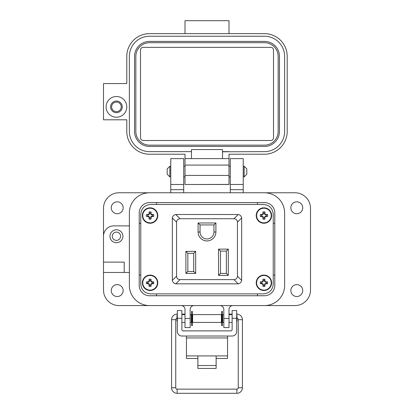 <?xml version="1.0" encoding="UTF-8"?>
<svg xmlns="http://www.w3.org/2000/svg" width="414" height="414" viewBox="0 0 414 414"><rect width="100%" height="100%" fill="white"/><g stroke="black" fill="none" stroke-linecap="round" stroke-linejoin="round"><path stroke-width="0.62" d="M140.765 214.255L140.765 284.092C141.334 290.043 144.6 293.303 150.556 293.873L263.444 293.873C269.4 293.303 272.666 290.043 273.235 284.092L273.235 214.255C272.666 208.304 269.4 205.044 263.444 204.475L150.556 204.475C144.6 205.044 141.334 208.304 140.765 214.255L140.765 284.092M150.556 293.873L263.444 293.873M273.235 284.092L273.235 214.255M263.444 204.475L150.556 204.475M198.094 222.975L198.094 232.011A8.906 8.906 0 0 0 207 240.922A8.906 8.906 0 0 0 215.906 232.011L215.906 222.975L198.094 222.975L200.05 224.931L213.95 224.931L215.906 222.975M228.305 249.14L218.52 249.14L218.52 275.377L228.305 275.377L228.305 249.14L226.349 251.101L226.349 273.416L228.305 275.377M180.002 218.732L233.998 218.732C236.135 218.887 237.284 220.036 237.439 222.173L237.439 276.174C237.284 278.311 236.135 279.46 233.998 279.616L180.002 279.616C177.865 279.46 176.716 278.311 176.561 276.174L176.561 222.173C176.716 220.036 177.865 218.887 180.002 218.732L175.784 214.519L176.229 214.493L238.216 214.519L233.998 218.732M195.677 273.416L195.677 251.36L185.891 251.36L185.891 273.416L195.677 273.416L193.721 271.46L187.847 271.46L185.891 273.416M213.95 224.931L213.95 232.011A6.95 6.95 0 0 1 207 238.961A6.95 6.95 0 0 1 200.05 232.011L200.05 224.931M218.52 275.377L220.476 273.416L220.476 251.101L218.52 249.14M220.476 251.101L226.349 251.101M226.349 273.416L220.476 273.416M237.439 222.173L241.657 217.961C241.295 216.025 240.151 214.876 238.216 214.519M175.784 214.519C173.849 214.876 172.705 216.025 172.343 217.961L176.561 222.173M176.561 276.174L172.343 280.392L172.343 217.961M172.343 280.392C172.705 282.322 173.849 283.471 175.784 283.833L180.002 279.616M233.998 279.616L238.216 283.833L175.784 283.833M238.216 283.833C240.151 283.471 241.295 282.322 241.657 280.392L237.439 276.174M241.657 217.961L241.657 280.392M185.891 251.36L187.847 253.316L193.721 253.316L195.677 251.36M193.721 253.316L193.721 271.46M187.847 271.46L187.847 253.316M290.835 290.576A5.951 5.951 0 0 0 296.786 296.522A5.951 5.951 0 0 0 302.737 290.576A5.951 5.951 0 0 0 296.786 284.625A5.951 5.951 0 0 0 290.835 290.576M111.262 290.576A5.951 5.951 0 0 0 117.214 296.522A5.951 5.951 0 0 0 123.165 290.576A5.951 5.951 0 0 0 117.214 284.625A5.951 5.951 0 0 0 111.262 290.576M111.262 207.776A5.951 5.951 0 0 0 117.214 213.727A5.951 5.951 0 0 0 123.165 207.776A5.951 5.951 0 0 0 117.214 201.825A5.951 5.951 0 0 0 111.262 207.776M290.835 207.776A5.951 5.951 0 0 0 296.786 213.727A5.951 5.951 0 0 0 302.737 207.776A5.951 5.951 0 0 0 296.786 201.825A5.951 5.951 0 0 0 290.835 207.776M122.906 236.239A6.469 6.469 0 0 1 116.437 242.707A6.469 6.469 0 0 1 109.969 236.239A6.469 6.469 0 0 1 116.437 229.77A6.469 6.469 0 0 1 122.906 236.239M230.287 184.489L230.287 158.614L243.225 158.614L243.225 184.489L230.287 184.489L230.287 192.769M170.775 184.489L170.775 158.614L183.712 158.614L183.712 184.489L170.775 184.489L170.775 192.769L149.557 192.769A20.182 20.182 0 0 0 129.375 212.951L129.375 225.889L113.85 225.889A10.35 10.35 0 0 0 103.5 236.239L103.5 208.294A15.525 15.525 0 0 1 119.025 192.769L294.975 192.769A15.525 15.525 0 0 1 310.5 208.294L310.5 290.059A15.525 15.525 0 0 1 294.975 305.579L232.875 305.579A3.881 3.881 0 0 0 228.994 309.46L228.994 327.572L223.819 327.572L223.819 318.516L228.994 318.516M120.577 236.239A4.14 4.14 0 0 1 116.437 240.379A4.14 4.14 0 0 1 112.297 236.239A4.14 4.14 0 0 1 116.437 232.099A4.14 4.14 0 0 1 120.577 236.239M185.006 318.516L190.181 318.516L190.181 327.572L185.006 327.572L185.006 309.46A3.881 3.881 0 0 0 181.125 305.579L119.025 305.579A15.525 15.525 0 0 1 103.5 290.059L103.5 236.239M243.225 184.489L243.225 192.769L264.442 192.769A20.182 20.182 0 0 1 284.625 212.951L284.625 285.401L284.625 212.951M103.5 272.464L129.375 272.464L129.375 285.401A20.182 20.182 0 0 0 149.557 305.579L264.442 305.579A20.182 20.182 0 0 0 284.625 285.401M190.181 318.516L190.181 309.46A3.881 3.881 0 0 1 194.062 305.579M219.937 305.579A3.881 3.881 0 0 1 223.819 309.46L223.819 318.516M183.712 192.769L183.712 189.664L170.775 189.664M103.5 262.114L124.2 262.114L124.2 272.464M183.712 184.489L183.712 189.664M156.544 293.873L156.544 295.746M257.456 295.746L257.456 293.873M274.792 275.051L273.235 275.051M264.442 202.601A10.35 10.35 0 0 1 274.792 212.951L274.792 285.401A10.35 10.35 0 0 1 264.442 295.746L149.557 295.746A10.35 10.35 0 0 1 139.207 285.401L139.207 212.951A10.35 10.35 0 0 1 149.557 202.601L264.442 202.601A10.35 10.35 0 0 1 274.792 212.951M140.765 275.051L139.207 275.051M274.792 223.301L273.235 223.301M257.456 202.601L257.456 204.475M156.544 202.601L156.544 204.475M139.207 223.301L140.765 223.301M129.375 212.951L129.375 285.401M216.134 358.483L227.555 358.483L227.555 336.023M186.445 336.023L186.445 358.483L197.866 358.483M227.555 355.916L216.134 355.916L216.134 368.424L197.866 368.424L197.866 355.916L186.445 355.916M181.875 318.262L177.311 318.262L177.311 310.557L181.875 310.557L181.875 329.58A1.304 1.304 0 0 0 183.179 330.884L230.821 330.884A1.304 1.304 0 0 0 232.125 329.58L232.125 310.557L236.689 310.557L236.689 318.262L232.125 318.262M177.311 318.262L177.311 331.454A4.57 4.57 0 0 0 181.875 336.023L232.125 336.023A4.57 4.57 0 0 0 236.689 331.454L236.689 318.262M192.639 314.599L192.639 322.434L221.361 322.434L221.361 314.599L192.639 314.599M223.819 322.434L222.67 322.434L222.67 314.599L223.819 314.599M190.181 314.599L191.33 314.599L191.33 322.434L190.181 322.434M236.689 321.466L237.031 321.129L237.031 315.908L236.689 315.566M177.311 315.566L176.969 315.908L176.969 321.129L177.311 321.466M192.272 311.354L192.272 325.678L191.698 325.678L191.698 311.354L192.272 311.354M222.302 311.354L222.302 325.678L221.728 325.678L221.728 311.354L222.302 311.354M169.843 176.861L167.189 174.206L167.189 168.896L169.843 166.242L169.843 176.861L170.775 176.861M243.225 176.861L244.156 176.861L244.156 166.242L243.225 166.242M244.156 176.861L246.811 174.206L246.811 168.896L244.156 166.242M177.135 315.742L177.135 314.123A5.558 5.558 0 0 0 171.577 319.68L171.577 387.742A5.558 5.558 0 0 0 177.135 393.3L177.135 389.134L236.865 389.134A1.387 1.387 0 0 0 238.252 387.742L238.252 319.68A1.387 1.387 0 0 0 237.031 318.299M176.969 318.299A1.387 1.387 0 0 0 175.748 319.68L175.748 387.742A1.387 1.387 0 0 0 177.135 389.134M184.732 314.599L184.773 314.123L181.875 314.123M177.135 393.3L236.865 393.3A5.558 5.558 0 0 0 242.423 387.742L242.423 319.68A5.558 5.558 0 0 0 236.865 314.123L236.689 314.123M192.639 315.509L192.272 315.447M191.698 315.344L191.33 315.282M232.125 314.123L229.227 314.123L229.268 314.599L228.994 314.164M222.67 315.282L222.302 315.344M221.728 315.447L221.361 315.509M106.087 106.864A10.35 10.35 0 0 1 116.437 96.514A10.35 10.35 0 0 1 126.787 106.864A10.35 10.35 0 0 1 116.437 117.214A10.35 10.35 0 0 1 106.087 106.864M116.437 101.042A5.822 5.822 0 0 0 110.616 106.864A5.822 5.822 0 0 0 116.437 112.686A5.822 5.822 0 0 0 122.259 106.864A5.822 5.822 0 0 0 116.437 101.042M143.218 47.351L270.782 47.351A2.717 2.717 0 0 1 273.499 50.068L273.499 137.784A2.717 2.717 0 0 1 270.787 140.501L143.218 140.501A2.717 2.717 0 0 1 140.501 137.784L140.501 50.068A2.717 2.717 0 0 1 143.218 47.351M264.442 42.699L149.557 42.699A13.714 13.714 0 0 0 135.844 56.413L135.844 131.445A13.714 13.714 0 0 0 149.557 145.159L264.442 145.159A13.714 13.714 0 0 0 278.156 131.445L278.156 56.413A13.714 13.714 0 0 0 264.442 42.699L228.994 42.699M134.55 131.445A15.007 15.007 0 0 0 149.557 146.452L264.442 146.452A15.007 15.007 0 0 0 279.45 131.445L279.45 56.413A15.007 15.007 0 0 0 264.442 41.405L149.557 41.405A15.007 15.007 0 0 0 134.55 56.413L134.55 131.445M264.442 41.405L228.994 41.405M228.994 151.627L222.525 151.627L222.525 149.557L191.475 149.557L191.475 158.614L222.525 158.614L222.525 151.798L264.442 151.627A20.182 20.182 0 0 0 284.625 131.445L284.625 56.413A20.182 20.182 0 0 0 264.442 36.23L149.557 36.23A20.182 20.182 0 0 0 129.375 56.413L129.375 131.445A20.182 20.182 0 0 0 149.557 151.627L191.475 151.627M264.442 36.23L228.994 36.225M185.006 158.614L185.006 154.215L149.557 154.215A22.77 22.77 0 0 1 126.787 131.445L126.787 119.801L103.5 119.801L103.5 83.576L126.787 83.576L126.787 56.413A22.77 22.77 0 0 1 149.557 33.643L264.442 33.643A22.77 22.77 0 0 1 287.212 56.413L287.212 131.445A22.77 22.77 0 0 1 264.442 154.215L228.994 154.215L228.994 158.614L185.006 158.614L185.006 184.489L228.994 184.489L228.994 180.245M185.006 175.427L228.994 175.438L228.994 158.614M228.994 175.438L228.994 184.489L189.534 184.489L228.994 184.411M185.006 33.637L185.006 20.7L228.994 20.7L228.994 33.637M116.437 102.067A4.802 4.802 0 0 1 121.24 106.864A4.802 4.802 0 0 1 116.437 111.666A4.802 4.802 0 0 1 111.64 106.864A4.802 4.802 0 0 1 116.437 102.067M150.644 217.919L151.017 216.475L152.461 216.108A2.448 2.448 0 0 0 152.461 214.969L151.017 214.597L150.644 213.153A2.448 2.448 0 0 0 149.506 213.153L149.138 214.597L147.694 214.969A2.448 2.448 0 0 0 147.694 216.108L149.138 216.475L149.506 217.919A2.448 2.448 0 0 0 150.644 217.919L151.048 219.094A11.178 0.973 -90 0 0 151.084 217.459A11.152 0.973 -67.5 0 0 151.358 216.817A11.152 0.973 -22.5 0 0 152 216.548A11.178 0.973 0 0 0 153.63 216.512A3.685 3.685 0 0 0 153.63 214.566A11.178 0.973 180 0 0 152 214.53A11.152 0.973 -157.5 0 0 151.358 214.255A11.152 0.973 -112.5 0 0 151.084 213.614A11.178 0.973 -90 0 0 151.048 211.984A3.685 3.685 0 0 0 149.102 211.984A11.178 0.973 90 0 0 149.066 213.614A11.152 0.973 112.5 0 0 148.797 214.255A11.152 0.973 157.5 0 0 148.155 214.53A11.178 0.973 180 0 0 146.52 214.566A3.685 3.685 0 0 0 146.52 216.512A11.178 0.973 0 0 0 148.155 216.548A11.152 0.973 22.5 0 0 148.797 216.817A11.152 0.973 67.5 0 0 149.066 217.459A11.178 0.973 90 0 0 149.102 219.094A3.685 3.685 0 0 0 151.048 219.094M152.461 214.969L153.63 214.566M157.786 215.539A7.706 7.706 0 0 0 150.075 207.833A7.706 7.706 0 0 0 142.369 215.539A7.706 7.706 0 0 0 150.075 223.244A7.706 7.706 0 0 0 157.786 215.539M150.075 222.861A7.323 7.323 0 0 0 157.403 215.539A7.323 7.323 0 0 0 150.075 208.211A7.323 7.323 0 0 0 142.752 215.539A7.323 7.323 0 0 0 150.075 222.861M150.644 213.153L151.048 211.984M149.506 213.153L149.102 211.984M150.644 213.702L151.084 213.614M151.017 214.597L151.358 214.255M151.912 214.969L152 214.53M152.461 216.108L153.63 216.512M151.912 216.108L152 216.548M151.017 216.475L151.358 216.817M150.644 217.376L151.084 217.459M149.506 217.919L149.102 219.094M149.506 217.376L149.066 217.459M149.138 216.475L148.797 216.817M148.243 216.108L148.155 216.548M147.694 216.108L146.52 216.512M147.694 214.969L146.52 214.566M148.243 214.969L148.155 214.53M149.138 214.597L148.797 214.255M149.506 213.702L149.066 213.614M150.644 285.194L151.017 283.75L152.461 283.383A2.448 2.448 0 0 0 152.461 282.244L151.017 281.872L150.644 280.428A2.448 2.448 0 0 0 149.506 280.428L149.138 281.872L147.694 282.244A2.448 2.448 0 0 0 147.694 283.383L149.138 283.75L149.506 285.194A2.448 2.448 0 0 0 150.644 285.194L151.048 286.369A11.178 0.973 -90 0 0 151.084 284.734A11.152 0.973 -67.5 0 0 151.358 284.092A11.152 0.973 -22.5 0 0 152 283.823A11.178 0.973 0 0 0 153.63 283.787A3.685 3.685 0 0 0 153.63 281.841A11.178 0.973 180 0 0 152 281.805A11.152 0.973 -157.5 0 0 151.358 281.53A11.152 0.973 -112.5 0 0 151.084 280.889A11.178 0.973 -90 0 0 151.048 279.259A3.685 3.685 0 0 0 149.102 279.259A11.178 0.973 90 0 0 149.066 280.889A11.152 0.973 112.5 0 0 148.797 281.53A11.152 0.973 157.5 0 0 148.155 281.805A11.178 0.973 180 0 0 146.52 281.841A3.685 3.685 0 0 0 146.52 283.787A11.178 0.973 0 0 0 148.155 283.823A11.152 0.973 22.5 0 0 148.797 284.092A11.152 0.973 67.5 0 0 149.066 284.734A11.178 0.973 90 0 0 149.102 286.369A3.685 3.685 0 0 0 151.048 286.369M152.461 282.244L153.63 281.841M157.786 282.814A7.706 7.706 0 0 0 150.075 275.103A7.706 7.706 0 0 0 142.369 282.814A7.706 7.706 0 0 0 150.075 290.519A7.706 7.706 0 0 0 157.786 282.814M150.075 290.136A7.323 7.323 0 0 0 157.403 282.814A7.323 7.323 0 0 0 150.075 275.486A7.323 7.323 0 0 0 142.752 282.814A7.323 7.323 0 0 0 150.075 290.136M150.644 280.428L151.048 279.259M149.506 280.428L149.102 279.259M150.644 280.977L151.084 280.889M151.017 281.872L151.358 281.53M151.912 282.244L152 281.805M152.461 283.383L153.63 283.787M151.912 283.383L152 283.823M151.017 283.75L151.358 284.092M150.644 284.646L151.084 284.734M149.506 285.194L149.102 286.369M149.506 284.646L149.066 284.734M149.138 283.75L148.797 284.092M148.243 283.383L148.155 283.823M147.694 283.383L146.52 283.787M147.694 282.244L146.52 281.841M148.243 282.244L148.155 281.805M149.138 281.872L148.797 281.53M149.506 280.977L149.066 280.889M264.494 285.194L264.862 283.75L266.305 283.383A2.448 2.448 0 0 0 266.305 282.244L264.862 281.872L264.494 280.428A2.448 2.448 0 0 0 263.356 280.428L262.983 281.872L261.539 282.244A2.448 2.448 0 0 0 261.539 283.383L262.983 283.75L263.356 285.194A2.448 2.448 0 0 0 264.494 285.194L264.898 286.369A11.178 0.973 -90 0 0 264.934 284.734A11.152 0.973 -67.5 0 0 265.203 284.092A11.152 0.973 -22.5 0 0 265.845 283.823A11.178 0.973 0 0 0 267.48 283.787A3.685 3.685 0 0 0 267.48 281.841A11.178 0.973 180 0 0 265.845 281.805A11.152 0.973 -157.5 0 0 265.203 281.53A11.152 0.973 -112.5 0 0 264.934 280.889A11.178 0.973 -90 0 0 264.898 279.259A3.685 3.685 0 0 0 262.952 279.259A11.178 0.973 90 0 0 262.916 280.889A11.152 0.973 112.5 0 0 262.642 281.53A11.152 0.973 157.5 0 0 262 281.805A11.178 0.973 180 0 0 260.37 281.841A3.685 3.685 0 0 0 260.37 283.787A11.178 0.973 0 0 0 262 283.823A11.152 0.973 22.5 0 0 262.642 284.092A11.152 0.973 67.5 0 0 262.916 284.734A11.178 0.973 90 0 0 262.952 286.369A3.685 3.685 0 0 0 264.898 286.369M266.305 282.244L267.48 281.841M271.631 282.814A7.706 7.706 0 0 0 263.925 275.103A7.706 7.706 0 0 0 256.214 282.814A7.706 7.706 0 0 0 263.925 290.519A7.706 7.706 0 0 0 271.631 282.814M263.925 290.136A7.323 7.323 0 0 0 271.248 282.814A7.323 7.323 0 0 0 263.925 275.486A7.323 7.323 0 0 0 256.597 282.814A7.323 7.323 0 0 0 263.925 290.136M264.494 280.428L264.898 279.259M263.356 280.428L262.952 279.259M264.494 280.977L264.934 280.889M264.862 281.872L265.203 281.53M265.757 282.244L265.845 281.805M266.305 283.383L267.48 283.787M265.757 283.383L265.845 283.823M264.862 283.75L265.203 284.092M264.494 284.646L264.934 284.734M263.356 285.194L262.952 286.369M263.356 284.646L262.916 284.734M262.983 283.75L262.642 284.092M262.088 283.383L262 283.823M261.539 283.383L260.37 283.787M261.539 282.244L260.37 281.841M262.088 282.244L262 281.805M262.983 281.872L262.642 281.53M263.356 280.977L262.916 280.889M264.494 217.919L264.862 216.475L266.305 216.108A2.448 2.448 0 0 0 266.305 214.969L264.862 214.597L264.494 213.153A2.448 2.448 0 0 0 263.356 213.153L262.983 214.597L261.539 214.969A2.448 2.448 0 0 0 261.539 216.108L262.983 216.475L263.356 217.919A2.448 2.448 0 0 0 264.494 217.919L264.898 219.094A11.178 0.973 -90 0 0 264.934 217.459A11.152 0.973 -67.5 0 0 265.203 216.817A11.152 0.973 -22.5 0 0 265.845 216.548A11.178 0.973 0 0 0 267.48 216.512A3.685 3.685 0 0 0 267.48 214.566A11.178 0.973 180 0 0 265.845 214.53A11.152 0.973 -157.5 0 0 265.203 214.255A11.152 0.973 -112.5 0 0 264.934 213.614A11.178 0.973 -90 0 0 264.898 211.984A3.685 3.685 0 0 0 262.952 211.984A11.178 0.973 90 0 0 262.916 213.614A11.152 0.973 112.5 0 0 262.642 214.255A11.152 0.973 157.5 0 0 262 214.53A11.178 0.973 180 0 0 260.37 214.566A3.685 3.685 0 0 0 260.37 216.512A11.178 0.973 0 0 0 262 216.548A11.152 0.973 22.5 0 0 262.642 216.817A11.152 0.973 67.5 0 0 262.916 217.459A11.178 0.973 90 0 0 262.952 219.094A3.685 3.685 0 0 0 264.898 219.094M266.305 214.969L267.48 214.566M271.631 215.539A7.706 7.706 0 0 0 263.925 207.833A7.706 7.706 0 0 0 256.214 215.539A7.706 7.706 0 0 0 263.925 223.244A7.706 7.706 0 0 0 271.631 215.539M263.925 222.861A7.323 7.323 0 0 0 271.248 215.539A7.323 7.323 0 0 0 263.925 208.211A7.323 7.323 0 0 0 256.597 215.539A7.323 7.323 0 0 0 263.925 222.861M264.494 213.153L264.898 211.984M263.356 213.153L262.952 211.984M264.494 213.702L264.934 213.614M264.862 214.597L265.203 214.255M265.757 214.969L265.845 214.53M266.305 216.108L267.48 216.512M265.757 216.108L265.845 216.548M264.862 216.475L265.203 216.817M264.494 217.376L264.934 217.459M263.356 217.919L262.952 219.094M263.356 217.376L262.916 217.459M262.983 216.475L262.642 216.817M262.088 216.108L262 216.548M261.539 216.108L260.37 216.512M261.539 214.969L260.37 214.566M262.088 214.969L262 214.53M262.983 214.597L262.642 214.255M263.356 213.702L262.916 213.614M215.906 232.011L213.95 232.011M200.05 232.011L198.094 232.011M243.225 189.664L230.287 189.664M197.866 355.916L216.134 355.916M227.555 337.948L186.445 337.948M197.866 365.521L216.134 365.521M175.748 319.68L171.577 319.68M171.577 387.742L175.748 387.742M236.865 393.3L236.865 389.134M242.423 387.742L238.252 387.742M242.423 319.68L238.252 319.68M236.865 314.123L236.865 315.742M185.006 165.077L228.994 165.088M185.006 184.489L189.534 184.489L185.006 184.489M150.075 207.833A7.706 7.706 0 0 0 142.369 215.539A7.706 7.706 0 0 0 150.075 223.244M150.075 275.103A7.706 7.706 0 0 0 142.369 282.814A7.706 7.706 0 0 0 150.075 290.519M263.925 275.103A7.706 7.706 0 0 0 256.214 282.814A7.706 7.706 0 0 0 263.925 290.519M263.925 207.833A7.706 7.706 0 0 0 256.214 215.539A7.706 7.706 0 0 0 263.925 223.244M221.361 315.908L221.728 315.908M222.302 315.908L222.67 315.908M191.33 315.908L191.698 315.908M192.272 315.908L192.639 315.908M228.994 314.599L232.125 314.599M181.875 314.599L185.006 314.599M221.361 321.129L221.728 321.129M222.302 321.129L222.67 321.129M191.33 321.129L191.698 321.129M192.272 321.129L192.639 321.129M228.994 322.434L232.125 322.434M181.875 322.434L185.006 322.434M169.843 166.242L170.775 166.242M183.712 166.242L185.006 166.242M228.994 166.242L230.287 166.242M183.712 176.861L185.006 176.861M228.994 176.861L230.287 176.861"/></g></svg>
